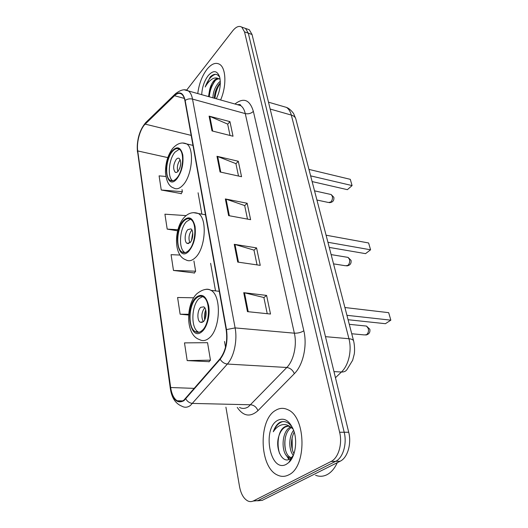 <?xml version="1.0" encoding="UTF-8"?>
<svg xmlns="http://www.w3.org/2000/svg" width="528" height="528" viewBox="0 0 528 528"><rect width="100%" height="100%" fill="white"/><g stroke="black" fill="none" stroke-linecap="round" stroke-linejoin="round"><path stroke-width="0.79" d="M257.473 500.808L262.238 500.353L340.151 461.234C347.53 457.862 351.714 443.804 348.711 432.247L252.047 34.492L249.262 29.74L247.177 29.007M225.918 407.174L239.527 486.545C240.926 493.918 243.692 498.722 247.817 500.96C249.737 501.838 251.638 501.811 253.532 500.874L331.049 461.485L335.623 461.36C342.982 457.974 347.173 443.85 344.19 432.247L248.305 33.198L245.533 28.439L243.454 27.713L245.533 28.439L248.305 33.198L344.19 432.247C347.173 443.85 342.982 457.974 335.623 461.36L257.902 500.61L335.623 461.36L340.151 461.234M253.123 501.065L257.902 500.61L253.123 501.065M288.585 474.936C306.926 467.188 306.128 417.113 288.044 409.807C283.787 407.689 279.635 407.88 275.576 410.381C258.205 419.786 259.202 467.3 277.517 475.088C281.2 476.843 284.889 476.797 288.585 474.936C306.926 467.188 306.128 417.113 288.044 409.807C283.787 407.689 279.635 407.88 275.576 410.381C258.205 419.786 259.202 467.3 277.517 475.088C281.2 476.843 284.889 476.797 288.585 474.936M220.605 99.983C226.703 86.275 226.136 68.119 219.681 64.357C215.728 62.093 211.457 63.782 206.87 69.425C202.019 75.979 198.983 84.025 197.762 93.568C198.983 84.025 202.019 75.979 206.87 69.425C211.457 63.782 215.728 62.093 219.681 64.357C226.136 68.119 226.703 86.275 220.605 99.983M183.876 400.138C181.579 401.808 179.335 402.013 177.144 400.765C173.837 398.594 171.679 394.185 170.669 387.519L137.716 150.929C136.382 142.329 140.125 128.806 145.193 124.126L174.524 95.726C177.124 93.271 179.487 92.737 181.606 94.129C183.209 95.311 184.312 97.508 184.919 100.729L226.195 329.842C227.733 341.53 225.674 351.173 220.024 358.769L183.876 400.138M183.955 400.666L220.163 359.264C225.964 351.47 228.076 341.583 226.499 329.591L185.156 100.426C183.242 92.638 179.692 90.935 174.497 95.304L145.174 123.724C139.979 128.522 136.151 142.375 137.518 151.186L170.419 387.717C172.735 399.841 177.25 404.151 183.955 400.666M165.858 176.471L159.093 175.87L161.245 189.994L181.269 193.611M187.183 360.604L210.467 360.162L207.55 342.685L184.49 342.883L187.183 360.604L209.134 361.68M179.995 255.057L171.079 254.674L173.474 270.448L194.423 272.943M331.049 461.485C338.395 458.086 342.593 443.903 339.629 432.247L244.53 31.891L241.778 27.126C239.045 25.516 236.023 26.743 232.723 30.809L186.648 90.116M209.101 116.127L229.944 121.638L233.02 136.224L212.005 130.911L209.101 116.127L209.801 116.365L212.698 131.089M234.247 244.312L256.562 247.896L260.245 265.36L237.732 262.079L234.247 244.312L234.993 244.477L238.478 262.185M243.731 292.67L266.587 295.416L270.508 314.035L247.454 311.639L243.731 292.67L244.497 292.802L248.213 311.718M216.982 156.295L238.293 161.245L241.553 176.708L220.064 171.983L216.982 156.295L217.694 156.512L220.77 172.141M225.35 198.944L247.15 203.254L250.615 219.674L228.624 215.622L225.35 198.944L226.076 199.135L229.35 215.754M193.703 297.792L177.593 297.502L180.127 314.206L188.615 315.025M186.094 215.609L164.921 214.19L167.191 229.112L177.639 230.822M247.15 203.254L244.695 205.676M247.493 219.1L244.669 205.57L226.076 199.135M238.293 161.245L235.943 163.759M238.504 176.035L235.917 163.64L217.694 156.512M266.587 295.416L263.888 297.614M267.241 313.698L263.868 297.521L244.497 292.802M256.562 247.896L253.988 250.213M257.057 264.898L253.968 250.114L234.993 244.477M229.944 121.638L227.687 124.225M230.036 135.472L227.66 124.106L209.801 116.365M173.474 270.448L195.631 271.201L194.258 273.181M193.915 260.944L195.631 271.201M180.127 314.206L188.674 314.279M210.467 360.162L208.956 361.885M167.191 229.112L177.923 229.733M161.245 189.994L182.371 191.704L181.124 193.868M182.021 189.605L182.371 191.704M315.586 475.273C319.328 476.738 323.05 476.593 326.746 474.824C331.056 472.646 334.567 468.6 337.28 462.68M292.36 457.631L288.506 457.288C280.804 453.73 281.193 431.204 290.473 427.027L290.506 427.007M292.868 428.353C289.291 422.558 285.127 420.473 280.375 422.103L279.715 422.466C276.91 424.241 274.771 427.337 273.293 431.759C275.722 427.997 278.652 425.667 282.091 424.776C285.041 424.103 287.918 424.895 290.737 427.152L290.103 426.782C288.163 425.839 286.255 425.911 284.381 427C281.787 428.644 279.965 431.633 278.903 435.963C280.342 431.581 282.48 428.591 285.331 427L288.077 426.155M290.737 427.152L293.198 429.119M293.363 455.426C288.77 450.424 288.354 436.874 293.634 430.261M293.944 453.823C290.552 446.998 290.638 439.712 294.195 431.977M292.241 457.868L290.235 457.248C282.909 453.836 282.652 432.755 291.35 427.528M286.427 464.244L288.842 462.475C295.165 456.832 297.601 441.745 293.911 431.072C289.826 420.684 284.387 417.127 277.596 420.4C261.723 428.756 270.164 473.649 286.427 464.244M278.903 435.963C274.738 448.206 282.097 463.412 289.377 459.274L291.179 458.033L293.495 455.083M273.293 431.759C275.695 425.977 278.909 422.572 282.929 421.529M279.563 453.466C277.847 447.81 277.622 442.002 278.876 436.049M290.651 460.423L290.176 459.947M289.522 459.195L288.031 456.991M285.648 450.575C284.678 445.889 284.645 441.263 285.536 436.689M292.255 449.783L292.116 437.389M290.294 460.885L289.872 460.515M288.889 459.485L286.367 455.407M293.297 455.578L293.06 455.057M201.802 330.733C209.867 324.746 210.863 300.742 203.306 296.967C201.062 295.654 198.772 296.03 196.436 298.089C188.582 304.498 187.697 327.749 195.261 331.657C197.36 332.878 199.538 332.567 201.802 330.733M202.627 296.604L199.294 298.406C191.42 304.795 190.549 327.994 198.145 331.894L198.891 332.27M346.936 315.315L390.839 320.166L385.414 323.697L348.084 319.724M390.839 320.166L388.681 312.668L344.909 307.52M203.181 321.79C206.745 319.084 207.167 308.537 203.795 306.847L200.772 307.316C197.248 310.108 196.852 320.509 200.224 322.225L203.181 321.79M204.739 307.758C201.511 312.127 201.029 316.774 203.287 321.697M204.666 319.843C204.158 316.417 204.501 313.084 205.709 309.837M205.227 318.595L205.999 311.157M212.942 97.832C213.041 92.156 214.949 87.1 218.671 82.665L220.301 81.253M214.381 98.234L214.394 97.37C214.586 92.875 216.077 88.598 218.882 84.546L220.334 82.856M219.754 77.378C217.345 73.471 214.19 73.293 210.289 76.844L205.194 87.001C207.042 83.635 209.213 81.068 211.721 79.312C213.866 77.867 215.945 77.563 217.972 78.388C216.506 78.408 215.035 79.325 213.543 81.147C211.708 83.503 210.388 86.48 209.583 90.077L214.342 81.385C216.236 79.411 218.143 78.586 220.064 78.91M217.972 78.388L220.103 79.167M216.328 98.782C220.057 90.961 221.153 83.642 219.608 76.837C217.087 70.363 213.259 69.98 208.131 75.695C204.29 80.942 202.145 87.272 201.703 94.67M209.583 90.077L208.6 96.162M205.194 87.001C207.814 79.906 211.259 75.669 215.53 74.29M209.286 96.802C209.755 90.823 211.774 85.371 215.345 80.447M215.021 98.413C215.398 93.02 217.166 87.925 220.334 83.127M208.6 96.129L211.438 85.543M214.401 97.093L216.916 87.747M188.615 250.51C195.776 244.028 197.162 222.763 190.714 219.384C188.503 218.064 186.193 218.638 183.784 221.12C176.788 227.944 175.534 248.556 181.969 252.021C184.054 253.275 186.265 252.767 188.615 250.51M190.443 219.219L186.523 221.595C179.513 228.393 178.266 248.965 184.734 252.43L181.969 252.021M327.928 242.279L370.577 249.803L365.534 253.645L329.261 247.414M370.577 249.803L368.61 242.972L326.086 235.204M190.027 242.656C193.195 239.745 193.789 230.393 190.912 228.881L187.856 229.621C184.721 232.604 184.153 241.824 187.024 243.355L190.027 242.656M191.69 230.261C188.885 234.234 188.278 238.418 189.862 242.814M191.499 240.445L192.727 232.802M192.126 238.808L192.812 234.551M176.722 178.16C183.143 171.356 184.767 152.242 179.223 149.226C177.078 147.926 174.788 148.705 172.346 151.556C166.063 158.638 164.571 177.17 170.095 180.259C172.121 181.5 174.332 180.8 176.722 178.16M179.263 149.252L174.979 152.156C168.676 159.218 167.204 177.712 172.748 180.8L170.095 180.259M310.636 175.864L352.084 185.579L347.378 189.664L312.121 181.573M352.084 185.579L350.288 179.329L308.953 169.409M178.154 171.23C181.17 166.115 181.526 161.852 179.223 158.433C178.286 157.859 177.269 158.195 176.194 159.43C173.21 164.558 172.867 168.808 175.164 172.187C176.088 172.748 177.078 172.432 178.154 171.23M180.253 159.845L179.876 160.248C177.461 163.858 176.774 167.633 177.83 171.58M179.85 168.161L180.748 163.819M348.711 432.247L339.629 432.247M262.238 500.353L253.532 500.874M252.047 34.492L244.53 31.891M335.458 377.725L341.431 372.016L333.967 371.593M353.648 341.101L353.582 340.844C354.856 345.8 354.658 352.4 354.229 354.222L352.645 360.274L347.252 369.105C346.137 371.144 344.197 372.115 341.431 372.016C348.658 365.383 352.084 350.282 348.942 338.732L325.479 336.659M295.865 119.123L353.582 340.844C353.126 339.702 351.582 338.996 348.942 338.732L291.304 115.071L270.171 109.045M268.501 102.181L286.493 107.408C290.024 108.662 293.561 113.21 293.779 113.962L295.766 118.734C295.178 117.011 293.693 115.79 291.304 115.071C290.327 111.421 288.73 108.867 286.493 107.408L282.691 106.306M170.669 387.519L194.39 388.377M185.156 100.426C187.394 98.941 189.849 98.498 192.515 99.099L235.105 327.908C237.574 340.349 234.036 356.77 227.363 364.049L190.384 405.511C187.513 407.537 184.714 407.781 181.982 406.25C175.54 403.722 171.646 397.762 170.3 388.384L170.419 387.717M239.494 407.458C242.418 408.929 245.395 408.698 248.404 406.778L286.803 367.481C293.713 360.604 297.165 345.035 294.353 333.181L245.263 113.599C244.372 109.745 242.84 107.085 240.676 105.613L237.006 104.584M185.797 398.93C187.46 401.676 189.75 403.174 192.654 403.418L250.774 404.785C254.14 405.207 256.529 407.167 257.935 410.672C250.265 417.417 243.362 416.335 237.244 407.411M238.814 105.092L239.6 104.432M234.993 104.023L235.501 103.587C243.91 97.357 249.863 99.95 253.367 111.375L303.831 330.785C301.072 332.508 297.911 333.307 294.353 333.181L235.105 327.908L226.499 329.591M184.787 89.978L188.351 90.928C190.357 92.387 191.743 95.113 192.515 99.099L245.263 113.599C248.431 114.206 251.137 113.467 253.367 111.375M174.497 95.304L175.976 93.245M303.831 330.785C307.448 345.596 303.092 365.158 294.347 373.672C292.769 370.088 290.255 368.023 286.803 367.481L227.363 364.049C224.374 363.7 221.978 362.102 220.163 359.264M145.174 123.724L146.579 121.757M137.518 151.186L170.28 388.225M294.347 373.672L257.935 410.672M235.521 104.168L235.501 103.587M174.524 95.726L184.351 98.413M145.193 124.126L191.162 135.379M137.716 150.929L167.779 157.601M198.079 192.793L201.874 214.124M210.619 263.307L215.516 290.875M224.512 341.484L225.529 347.193M239.356 105.244L239.323 104.663M196.291 297.205C184.411 306.94 189.849 342.441 201.953 331.663C207.108 327.433 210.329 315.143 208.679 305.844C206.23 295.977 202.099 293.099 196.291 297.205M208.791 338.323C205.577 340.857 202.481 341.273 199.505 339.563C185.123 335.049 185.823 303.963 196.871 293.759C202.356 289.39 207.055 288.248 210.969 290.334C221.833 295.673 220.414 329.974 208.791 338.323M204.778 289.634C206.93 288.902 208.996 289.133 210.969 290.334L219.259 291.317M365.033 325.934L366.511 326.08L368.306 328.555C368.821 331.234 368.221 333.293 366.498 334.719L364.247 334.917L351.734 333.749M183.652 220.321C172.61 231.092 177.527 263.142 188.747 251.341C193.987 244.893 196.093 236.603 195.063 226.479C192.845 217.721 189.044 215.668 183.652 220.321M195.248 257.73C191.902 260.865 188.753 261.558 185.797 259.796C173.026 255.466 174.359 228.03 184.074 217.556C188.199 213.008 192.931 211.649 198.271 213.47C207.544 218.262 205.564 248.655 195.248 257.73M193.393 212.639L205.465 214.777M346.903 257.209L348.071 257.4L349.523 259.459C349.985 261.928 349.417 263.921 347.813 265.426L345.517 265.749L333.544 263.868M172.227 150.83C161.931 162.413 166.386 191.486 176.847 178.913C181.724 172.181 183.704 164.195 182.794 154.948C180.774 147.127 177.25 145.754 172.227 150.83M183.031 185.044C179.619 188.72 176.477 189.684 173.593 187.935C169.085 186.562 166.373 181.421 165.469 172.524C165.442 163.126 167.798 155.146 172.537 148.579C177.184 143.372 181.876 141.808 186.628 143.887C194.608 148.177 192.278 175.494 183.031 185.044M182.846 143.042L192.964 145.385M330.238 194.324L331.148 194.528L332.336 196.251C332.759 198.535 332.224 200.462 330.726 202.039L328.423 202.481L316.925 200.026M249.262 29.74L241.778 27.126M177.144 400.765L182.655 400.904M237.435 104.702C239.824 104.359 240.907 104.663 240.676 105.613L188.351 90.928C184.879 88.651 180.431 89.734 175.006 94.169L145.688 122.621C139.346 130.363 136.6 140.131 137.445 151.932M290.235 457.248L288.506 457.288M291.179 458.033L288.842 462.475M198.145 331.894L195.261 331.657M202.178 322.403L200.224 322.225M365.805 335.042C368.966 334.356 370.313 332.435 369.844 329.287L366.511 326.08L349.285 324.324M188.549 243.593L187.024 243.355M346.751 265.921C350.038 265.452 351.463 263.604 351.047 260.377L348.071 257.4L331.135 254.602M176.345 172.438L175.164 172.187M329.386 202.673C332.739 202.396 334.224 200.614 333.848 197.314L331.148 194.528L314.536 190.846"/></g></svg>
